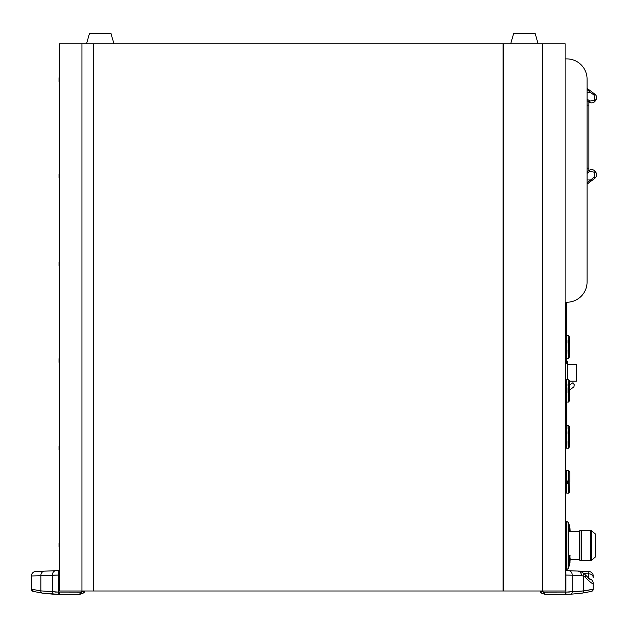 <?xml version="1.0" encoding="UTF-8"?>
<svg xmlns="http://www.w3.org/2000/svg" width="628" height="628" viewBox="0 0 628 628"><rect width="100%" height="100%" fill="white"/><g stroke="black" fill="none" stroke-linecap="round" stroke-linejoin="round"><path stroke-width="0.94" d="M565.145 590.987L565.145 43.756L81.962 43.756L81.962 590.987L503.342 590.987L503.342 43.756L503.342 590.987L565.145 590.987M503.625 590.987L503.625 43.756M595.705 545.473L595.705 556.204L595.705 545.473M591.529 530.582L591.529 560.364L595.32 557.052L595.32 533.902L590.791 530.307L581.489 530.307L581.489 560.647L590.791 560.647L590.791 530.307M581.167 560.6L581.167 530.354L579.416 530.872L579.416 560.082L581.489 560.647M566.943 426.012L566.943 428.751L566.77 426.012M566.943 385.969L566.943 383.936L566.841 385.969M503.059 43.756L503.059 590.987M587.07 99.091L589.873 101.069L594.174 100.323L595.187 101.029A4.325 4.325 0 0 1 589.158 102.074L587.07 100.606M587.07 88.328L594.873 94.2A4.325 4.325 0 0 1 595.807 100.142L595.187 101.029M591.325 91.531L590.579 92.52L594.127 95.181L594.873 94.2M587.07 89.474L590.579 92.52L587.07 92.52M566.943 349.984L566.825 353.917L566.943 349.984M569.376 525.291L570.106 529.286M569.698 397.383L569.698 383.19M568.489 379.595L566.55 379.595L566.55 402.069L568.489 402.069L568.78 379.759L568.489 402.069M594.802 173.03L595.807 172.315A4.325 4.325 0 0 1 594.873 178.266L594.127 177.277L594.802 173.03L594.174 172.143L595.187 171.428L595.807 172.315A4.325 4.325 0 0 1 594.873 178.266L587.07 184.137M591.325 180.935L590.579 179.946L587.07 182.991M594.174 172.143L589.873 171.397L587.07 173.367M595.187 171.428A4.325 4.325 0 0 0 589.158 170.384L587.07 171.86M569.015 563.567L569.266 564.533L570.075 561.11L569.439 564.768L568.905 565.161L569.266 565.812L570.004 561.424M565.75 565.812L566.158 565.812M569.266 565.812L569.266 565.161M565.75 565.161L566.158 565.161M569.635 381.172L576.378 381.172L576.378 364.319L567.5 364.319M565.75 363.573L567.5 363.573L567.5 379.595M567.265 483.591L566.699 483.639L567.265 483.591L567.265 480.891L566.699 480.844L567.265 480.891M567.265 481.503L566.699 481.503L566.699 480.891M567.265 482.037L566.699 481.503M567.265 482.587L566.699 482.587L566.699 482.037M567.265 483.01L566.699 482.587M566.699 483.591L566.699 483.01M566.943 392.524L566.943 387.751L566.825 392.524M566.943 441.657L566.825 445.55L566.943 441.657M535.197 33.645L538.094 43.756L535.197 33.645L513.618 33.645L510.713 43.756L513.618 33.645M569.698 347.009L569.698 337.55L569.698 347.009M568.489 335.768L566.55 335.768L566.55 358.243L568.489 358.243L568.78 335.933L568.489 358.243M587.07 105.135L588.876 105.135L588.876 168.178L587.07 168.178M588.876 105.135L588.876 101.877M588.876 170.588L588.876 168.178M569.698 389.917L573.866 386.887L574.314 384.791L572.979 382.719L569.698 384.831M569.423 565.074L568.458 568.293L566.809 569.635L566.809 521.319L566.158 521.319L566.158 569.635L566.809 569.635M570.043 562.225L569.918 562.806M569.431 565.357L569.463 564.894M566.825 343.155L566.825 340.462M566.943 343.155L566.943 340.462M565.93 531.767L565.93 555.066M569.266 525.55L569.494 526.617M566.158 525.55L565.75 525.55M565.75 524.733L566.158 524.733M568.882 525.55L569.266 524.733M566.158 526.617L565.75 526.617M565.75 559.297L566.158 559.297M568.968 561.542L569.141 559.297L569.321 561.542M570.028 557.727L569.51 560.537L569.502 559.297C568.513 565.553 570.97 555.827 569.816 558.166L569.463 558.166M569.879 558.669L569.392 558.967L569.447 558.166M567.5 363.8L567.618 361.555L566.652 361.555M567.618 363.8L567.618 364.319M569.698 436.9L569.698 446.359L569.698 436.9M568.489 425.666L566.55 425.666L566.55 448.141L568.489 448.141L568.78 425.831L568.489 448.141M566.943 433.045L566.833 434.144L566.943 433.045M566.833 433.006L566.833 431.405L566.943 433.006M565.75 564.533L566.158 564.533M570.075 561.11L569.266 564.533M565.75 564.117L566.158 564.117M569.266 563.151L569.266 563.567M566.158 563.151L565.75 563.151M565.75 563.567L566.158 563.567M569.973 530.597L569.572 528.658C569.934 527.049 570.585 534.224 569.886 531.037L569.729 529.985M569.306 526.876L569.525 527.473M569.502 528.658L569.431 528.226M570.153 531.767L569.502 531.037L569.871 530.268M565.75 530.268L566.158 530.268M566.158 531.037L565.75 531.037M569.266 559.116L570.075 555.843L570.075 555.066L569.266 556.361L569.266 558.245M565.75 559.116L566.158 559.116M565.75 558.245L566.158 558.245M569.266 556.361L569.266 557.224M566.158 556.361L565.75 556.361M565.75 556.015L566.158 556.015M568.897 556.361L569.737 556.015M570.075 555.066L569.384 556.015M566.158 555.066L565.75 555.066M566.158 557.224L565.75 557.224M565.75 435.353L566.55 435.353M566.652 302.233L566.652 335.768M566.652 358.243L566.652 363.573M566.652 402.069L566.652 425.666M540.347 591.293L540.347 591.89L540.347 591.293L541.469 591.293L541.069 592.942L543.055 593.688L543.644 592.11L545.143 594.355L565.145 594.355A118.731 118.731 0 0 0 565.875 594.355L570.514 594.237L565.875 594.355L565.859 592.11L583.773 590.893L572.226 591.992L572.226 575.185L565.859 575.075L565.75 570.577L568.772 570.695L566.04 570.585M569.353 592.063L543.644 592.11L541.469 590.987M577.862 571.056L568.772 570.695A4.498 3.635 -87.7 0 1 572.226 575.185L581.402 575.546A4.498 3.713 -87.7 0 0 577.862 571.056L582.172 572.257A4.498 3.58 118.4 0 1 583.773 576.214L585.367 577.375C590.375 582.446 592.997 584.417 593.232 583.302A4.498 4.451 180 0 0 589.276 578.883M584.181 573.702L588.742 573.827L588.923 571.504L569.313 570.719M543.055 593.688L544.555 594.245L543.055 593.688M545.143 594.355A1.688 1.688 0 0 1 544.555 594.245L544.115 594.08M588.742 578.404L588.742 573.827A4.498 3.784 0 0 1 593.232 577.611L593.232 575.994A4.498 4.498 0 0 0 588.923 571.504M590.132 579.581L584.841 574.369A4.498 3.36 138 0 1 585.367 577.375M593.232 575.994L593.232 577.611M580.115 571.967A4.498 3.58 118.4 0 1 582.172 572.257L584.841 574.369M581.402 575.546L583.773 576.214L583.773 590.893L593.232 589.205L593.232 583.302M540.347 591.89A1.123 1.123 0 0 0 541.069 592.942A1.123 1.123 0 0 1 540.347 591.89M591.49 591.395L582.227 593.122L570.514 594.237L582.227 593.122L591.49 591.395A2.245 2.245 0 0 0 593.232 589.205L592.746 590.61L590.893 591.529L591.709 591.333M590.815 589.708L585.869 590.587M568.968 565.812L568.897 566.205M568.905 565.161L569.078 564.368M569.282 561.542L568.897 563.151M569.188 556.965L568.913 558.245M569.612 530.597L568.944 526.876M569.784 531.767L569.502 531.037M570.193 530.817L570.059 529.757M580.413 64.127C575.782 60.688 575.782 60.688 580.413 64.127C583.663 67.565 583.663 67.565 580.413 64.127M580.853 296.597L580.413 297.005L580.853 296.597M582.753 294.501L582.164 295.215M584.503 69.268L585.673 71.741M565.145 58.899L566.841 58.899A20.229 20.229 0 0 1 587.07 79.128L587.07 282.003A20.229 20.229 0 0 1 566.841 302.233L565.145 302.233M586.992 283.778L586.795 285.332M586.489 286.823L586.073 288.276M584.864 291.18L584.597 291.698M579.259 297.978L577.532 299.179M587.07 282.003L587.07 79.128M565.75 575.075L565.75 302.233M569.792 481.872L569.792 472.413L569.792 481.872M566.644 470.631L566.644 493.106L568.591 493.106L568.591 470.631L566.644 470.631M59.071 542.969L59.071 546.635M59.071 544.806C59.071 542.066 59.071 542.066 59.071 544.806C59.071 547.538 59.071 547.538 59.071 544.806M59.071 446.335L59.071 450.001M59.071 448.164C59.071 445.433 59.071 445.433 59.071 448.164C59.071 450.904 59.071 450.904 59.071 448.164M59.071 262.049L59.071 265.715M59.071 263.886C59.071 261.146 59.071 261.146 59.071 263.886C59.071 266.617 59.071 266.617 59.071 263.886M59.071 358.69L59.071 362.356M59.071 360.519C59.071 357.787 59.071 357.787 59.071 360.519C59.071 363.259 59.071 363.259 59.071 360.519M59.071 77.77L59.071 81.436M59.071 79.599C59.071 76.867 59.071 76.867 59.071 79.599C59.071 82.339 59.071 82.339 59.071 79.599M59.071 174.403L59.071 178.069M59.071 176.24C59.071 173.501 59.071 173.501 59.071 176.24C59.071 178.972 59.071 178.972 59.071 176.24M59.464 547.333L59.464 542.27M59.291 450.692L59.464 445.637M59.291 266.413L59.291 261.358M59.291 363.047L59.291 357.991M59.464 82.135L59.464 77.071M59.464 178.768L59.464 173.713M89.435 33.645L86.538 43.756L89.435 33.645L111.023 33.645L113.919 43.756M59.495 43.756L59.495 590.987L93.203 590.987L93.203 43.756L59.495 43.756M84.293 591.293L84.293 591.89A1.123 1.123 0 0 1 83.563 592.942A1.123 1.123 0 0 0 84.293 591.89L84.293 590.987L80.988 592.11L81.585 593.688L83.563 592.942L83.171 590.987M52.407 575.185A4.498 3.635 87.7 0 1 55.868 570.695L59.495 570.546L59.495 571.299L59.495 570.546L58.592 570.585L58.773 575.075L31.4 575.994L31.4 589.205L40.859 590.893L58.773 592.11L58.773 575.075L52.407 575.185L52.407 591.992A2.245 1.821 92.6 0 0 54.126 594.237L58.757 594.355A118.731 118.731 0 0 0 59.495 594.355L79.489 594.355L80.988 592.11L54.919 592.055M80.086 594.245L81.585 593.688L80.086 594.245A1.688 1.688 0 0 1 79.489 594.355M36.495 571.472L44.423 571.15A4.498 3.737 87.7 0 0 40.859 575.64L40.859 590.893A2.245 1.86 98.3 0 0 42.406 593.122L33.151 591.395A2.245 2.245 0 0 1 31.4 589.205L33.739 591.529L31.4 589.205A2.245 2.245 0 0 0 33.151 591.395L42.406 593.122L53.309 594.198M55.868 570.695L44.423 571.15L55.868 570.695M42.406 593.122L58.757 594.355L58.773 592.11M31.4 575.994A4.498 4.498 0 0 1 35.718 571.504A4.498 4.498 0 0 0 31.4 575.994M542.67 43.756L542.67 590.987M594.127 95.181L594.802 99.436L595.807 100.142M594.174 100.323L594.802 99.436M589.873 101.069L589.158 102.074M568.78 401.904L569.643 400.46L569.698 381.377M594.127 177.277L590.579 179.946L587.07 179.946M589.873 171.397L589.158 170.384M568.78 358.078L569.643 356.641L569.698 337.55M568.78 447.976L569.643 446.532L569.698 427.44M566.55 433.108L565.75 433.108M565.145 575.044L565.859 575.075L565.859 592.11M565.145 594.355L565.145 592.11M570.514 594.237A2.245 1.821 -92.6 0 0 572.226 591.992M582.227 593.122A2.245 1.86 -98.3 0 0 583.773 590.893M568.897 524.733L568.458 522.653L568.458 568.293M569.792 472.413L569.745 491.504L568.882 492.941L568.591 470.631M58.773 575.075L59.495 575.044M59.495 592.11L59.495 594.355M595.32 533.902L595.705 534.75M591.529 560.364L590.791 560.647M595.32 557.052L595.705 556.204M569.643 381.196L568.78 379.759M565.75 381.918L566.55 381.918M569.643 337.377L568.78 335.933M565.75 566.205L566.158 566.205M579.416 559.524L569.941 559.524M579.416 531.429L570.208 531.429M565.75 561.542L566.158 561.542M569.643 427.268L568.78 425.831M566.158 529.592L565.75 529.592M566.158 529.985L565.75 529.985M566.158 526.876L565.75 526.876M566.158 531.767L565.75 531.767M592.392 590.956L592.95 590.304M593.028 590.139L593.185 589.684M568.458 522.653L566.809 521.319M570.428 558.959L570.059 560.694M570.303 531.429L570.2 530.919M569.745 472.24L568.882 470.796"/></g></svg>
